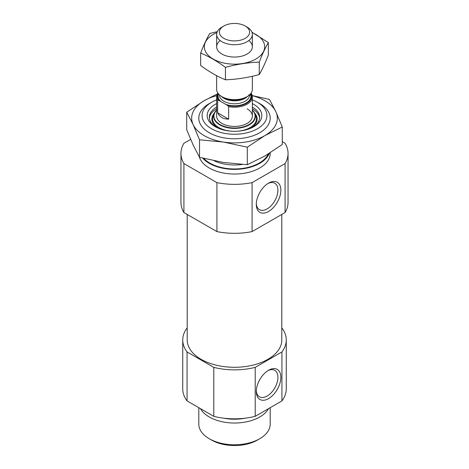 <?xml version="1.0" encoding="UTF-8"?>
<svg xmlns="http://www.w3.org/2000/svg" width="469" height="469" viewBox="0 0 469 469"><rect width="100%" height="100%" fill="white"/><g stroke="black" fill="none" stroke-linecap="round" stroke-linejoin="round"><path stroke-width="0.7" d="M267.822 183.584A15.289 8.829 -60 0 1 274.758 183.209A15.289 8.829 -60 0 1 277.097 195.462A15.289 8.829 -60 0 1 267.113 208.934A15.289 8.829 -60 0 1 259.468 209.69A15.289 8.829 -60 0 1 256.32 203.499M190.649 139.399L183.918 143.285A53.548 30.913 180 0 0 180.952 153.427A53.548 30.913 180 0 0 183.918 163.575L216.924 182.634A53.548 30.913 180 0 0 252.076 182.634L285.082 163.575L285.082 212.545A53.548 30.913 180 0 0 288.048 202.397L288.048 153.427A53.548 30.913 180 0 1 285.082 163.575M282.279 141.667L285.082 143.285A53.548 30.913 180 0 1 288.048 153.427M270.197 152.777L270.197 153.427A35.697 20.613 180 0 1 237.59 173.964A35.697 20.613 180 0 1 199.337 156.986M252.076 182.634L252.076 231.598A53.548 30.913 180 0 1 216.924 231.598L216.924 182.634M183.918 163.575L183.918 212.545A53.548 30.913 180 0 1 180.952 202.397L180.952 153.427M252.076 231.598L285.082 212.545M183.918 212.545L216.924 231.598M281.799 327.937L281.933 328.013A51.76 29.887 180 0 1 286.26 339.978A51.76 29.887 180 0 1 281.933 351.938L255.218 367.362A51.76 29.887 180 0 1 213.782 367.362L187.067 351.938A51.76 29.887 180 0 1 182.74 339.978A51.76 29.887 180 0 1 187.067 328.013L187.201 327.937M281.799 214.439L281.799 339.978A47.299 27.308 180 0 1 234.5 367.286A47.299 27.308 180 0 1 187.201 339.978L187.201 214.439M255.218 367.362L255.218 416.331A51.76 29.887 180 0 1 213.782 416.331L213.782 367.362M281.933 351.938L281.933 400.907A51.76 29.887 180 0 0 286.26 388.942L286.26 339.978M187.067 351.938L187.067 400.907A51.76 29.887 180 0 1 182.74 388.942L182.74 339.978M255.218 416.331L281.933 400.907M187.067 400.907L213.782 416.331M252.351 99.915A32.414 18.713 180 0 1 257.422 102.306L257.422 102.306A32.414 18.713 180 0 1 257.422 128.77A32.414 18.713 180 0 1 211.578 128.77A32.414 18.713 180 0 1 211.578 102.306A32.414 18.713 180 0 1 216.649 99.915M252.351 103.602A27.308 15.764 180 0 1 253.811 104.388A27.308 15.764 180 0 1 253.811 126.689A27.308 15.764 180 0 1 215.189 126.689A27.308 15.764 180 0 1 216.649 103.602M257.422 102.306L259.744 103.643L257.422 102.306M269.312 153.334A35.697 20.613 180 0 1 238.926 169.215A35.697 20.613 180 0 1 202.708 158.141M268.579 398.603A17.365 10.025 -60 0 1 256.297 391.515A17.365 10.025 -60 0 1 268.579 370.246A17.365 10.025 -60 0 1 280.855 377.334A17.365 10.025 -60 0 1 268.579 398.603M268.579 211.472A17.365 10.025 -60 0 1 256.297 204.384A17.365 10.025 -60 0 1 268.579 183.121A17.365 10.025 -60 0 1 280.855 190.209A17.365 10.025 -60 0 1 268.579 211.472M267.822 370.709A15.289 8.829 -60 0 1 274.758 370.34A15.289 8.829 -60 0 1 277.097 382.587A15.289 8.829 -60 0 1 267.113 396.065A15.289 8.829 -60 0 1 259.468 396.821A15.289 8.829 -60 0 1 256.32 390.624M252.351 107.043A25.168 14.533 180 0 1 259.668 117.285A25.168 14.533 180 0 1 253.026 127.122M215.975 127.122A25.168 14.533 180 0 1 209.332 117.285A25.168 14.533 180 0 1 216.649 107.043M252.351 108.79A25.168 14.533 180 0 1 259.621 118.159M209.379 118.159A25.168 14.533 180 0 1 216.649 108.79M247.122 108.831A17.851 10.306 180 0 1 252.351 116.119A17.851 10.306 180 0 1 234.5 126.425A17.851 10.306 180 0 1 216.649 116.119L216.649 96.884A17.851 10.306 180 0 1 217.886 93.114M268.526 408.651A35.697 20.613 180 0 1 234.5 423.02A35.697 20.613 180 0 1 200.474 408.651M270.197 407.684L270.197 424.152A35.697 20.613 180 0 1 259.744 438.726A35.697 20.613 180 0 1 209.256 438.726A35.697 20.613 180 0 1 198.803 424.152L198.803 407.684M259.744 438.726L257.422 440.069A32.414 18.713 180 0 1 211.578 440.069L209.256 438.726M250.892 93.419A17.136 9.89 180 0 1 245.774 103.749A17.136 9.89 180 0 1 227.359 105.291L218.923 100.425A17.136 9.89 180 0 1 218.108 93.419M218.923 100.425L217.639 100.266A17.851 10.306 180 0 1 216.649 96.884M251.062 93.184L251.361 93.501A17.851 10.306 180 0 1 252.351 96.884A17.851 10.306 180 0 1 228.643 106.615L228.643 119.149L217.639 112.8C219.633 116.992 223.303 119.114 228.643 119.149M217.639 100.266L217.639 112.8M228.643 106.615L227.359 105.291M247.122 27.126L245.187 26.006A15.114 8.723 180 0 1 245.187 38.341A15.114 8.723 180 0 1 223.813 38.341A15.114 8.723 180 0 1 223.813 26.006A15.114 8.723 180 0 1 245.187 26.006L247.122 27.126A17.851 10.306 180 0 1 252.351 34.413A17.851 10.306 180 0 1 234.5 44.713A17.851 10.306 180 0 1 216.649 34.413A17.851 10.306 180 0 1 221.878 27.126L223.813 26.006M252.351 76.283L252.351 89.345A17.851 10.306 180 0 1 247.122 96.632A17.851 10.306 180 0 1 221.878 96.632A17.851 10.306 180 0 1 216.649 89.345L216.649 75.661M268.344 42.579L268.344 55.02C265.319 62.887 262.3 69.4 259.275 74.559C247.995 77.655 236.71 79.402 225.431 79.794C217.276 76.441 209.022 71.669 200.656 65.49L200.656 53.05C208.811 56.409 217.065 61.175 225.431 67.354C236.71 64.259 247.995 62.512 259.275 62.119C262.3 54.252 265.319 47.738 268.344 42.579L251.935 32.197M217.305 31.64L209.725 33.51C206.7 38.669 203.681 45.182 200.656 53.05M225.431 79.794L225.431 67.354M259.275 74.559L259.275 62.119M220.201 40.58A17.851 10.306 0 0 0 221.878 54.035A17.851 10.306 0 0 0 247.122 54.035A17.851 10.306 0 0 0 248.799 40.58M216.93 32.59A30.163 17.417 0 0 0 213.172 34.436A30.163 17.417 0 0 0 214.362 59.715A30.163 17.417 0 0 0 258.026 57.646A30.163 17.417 0 0 0 252.07 32.59M258.097 102.693A35.697 20.613 180 0 1 259.744 103.585A35.697 20.613 180 0 1 259.744 132.733A35.697 20.613 180 0 1 209.256 132.733A35.697 20.613 180 0 1 210.903 102.693M216.778 95.641A42.837 24.734 0 0 0 204.208 100.671A42.837 24.734 0 0 0 193.122 124.561A42.837 24.734 0 0 0 223.414 142.048L199.524 139.803L193.122 124.561L186.721 112.22L204.208 100.671L217.141 94.029M247.304 147.196L264.792 135.647A42.837 24.734 180 0 1 223.414 142.048L247.304 147.196L247.304 164.701L264.792 156.054L282.279 144.505L282.279 126.999L264.792 135.647A42.837 24.734 0 0 0 275.878 111.757A42.837 24.734 0 0 0 252.222 95.641M186.721 112.22L186.721 129.725L193.122 144.968L199.524 157.308L223.414 162.456L247.304 164.701M248.781 94.797L269.476 99.416L275.878 111.757L282.279 126.999M199.524 139.803L199.524 157.308M242.227 164.437A32.127 18.549 180 0 1 214.14 160.785M268.309 153.955A34.987 20.196 180 0 1 238.651 168.822A34.987 20.196 180 0 1 203.763 158.411M254.667 113.105A22.635 13.068 180 0 1 250.258 128.412M218.742 128.412A22.635 13.068 180 0 1 214.333 113.105M252.351 110.016A20.917 12.077 180 0 1 254.714 113.205L255.722 115.386A21.961 12.681 180 0 1 237.707 131.197M231.293 131.197A21.961 12.681 180 0 1 213.278 115.386L214.286 113.205A20.917 12.077 180 0 1 216.649 110.016M252.351 109.992L254.714 113.205A20.917 12.077 180 0 1 234.5 128.389A20.917 12.077 180 0 1 214.286 113.205L216.649 109.992M252.351 110.203A20.583 11.883 180 0 1 234.5 128.002A20.583 11.883 180 0 1 216.649 110.203M245.158 418.19A32.965 19.03 180 0 1 223.842 418.19M220.735 101.468A16.421 9.48 180 0 1 218.572 93.993M249.496 94.931L249.496 95.131A14.996 8.659 180 0 1 234.5 103.79A14.996 8.659 180 0 1 219.504 95.131L219.504 94.931M250.428 93.993A16.421 9.48 180 0 1 244.044 104.018A16.421 9.48 180 0 1 225.548 104.247M247.122 96.632L245.398 97.622A15.413 8.899 180 0 1 223.602 97.622L221.878 96.632M247.661 96.303A14.996 8.659 180 0 1 234.5 100.812A14.996 8.659 180 0 1 221.339 96.303M211.578 102.306L209.256 103.643M252.351 96.884L252.351 116.119M216.649 34.413L216.649 46.748M252.351 34.413L252.351 46.748"/></g></svg>

